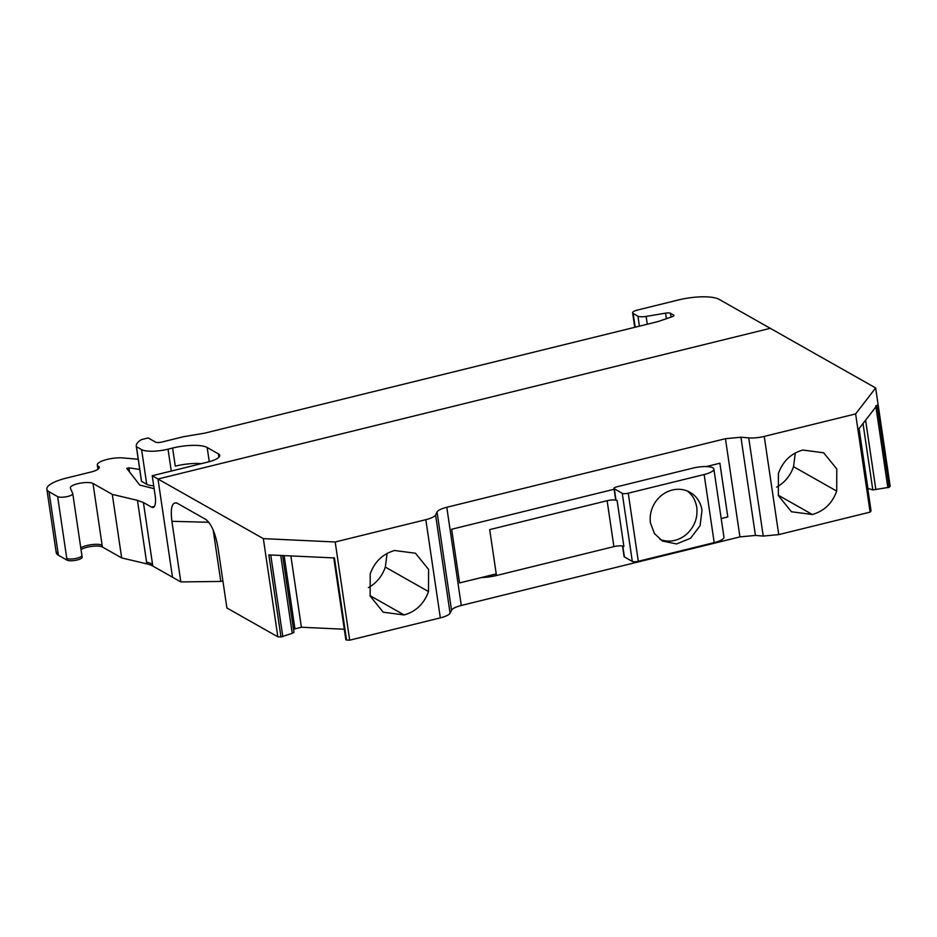 <?xml version="1.0" encoding="UTF-8"?>
<svg xmlns="http://www.w3.org/2000/svg" width="937" height="937" viewBox="0 0 937 937"><rect width="100%" height="100%" fill="white"/><g stroke="black" fill="none" stroke-linecap="round" stroke-linejoin="round"><path stroke-width="1.41" d="M748.733 437.884L763.233 536.081L778.741 534.605L870.122 512.117L855.622 413.92L764.241 436.408A15.835 4.31 -8.4 0 1 748.733 437.884L740.933 437.228L725.437 438.703L446.785 507.28C441.35 508.674 438.106 510.255 437.04 512.012L435.576 514.952L450.076 613.138L451.54 610.21L437.04 512.012M763.233 536.081L755.433 535.425L739.937 536.901L725.437 438.703M870.122 512.117L870.988 510.981L870.286 510.606L870.988 510.981L858.878 428.9L877.161 405.194L889.283 487.275L890.15 486.151L875.65 387.953L855.622 413.92M889.283 487.275L872.815 489.922L867.721 488.376M446.785 507.28L461.285 605.478L739.937 536.901M461.285 605.478C455.85 606.871 452.606 608.453 451.54 610.21M213.203 530.119L220.781 581.444L180.829 581.924L171.881 521.312C170.323 507.655 172.068 501.623 177.116 503.192L205.906 519.485C211.375 523.865 215.393 533.165 217.946 547.384L226.895 607.984L277.844 636.82L280.971 636.973L268.849 554.891L334.439 557.948L346.561 640.041L349.688 640.182L440.331 617.881C445.766 616.487 449.01 614.906 450.076 613.138M293.504 629.266L301.398 627.24L344.301 629.242M280.737 555.442L292.239 633.33L293.96 632.37L282.611 555.536M292.239 633.33L280.971 636.973M220.781 581.444L222.901 580.917M81.027 549.586A11.888 3.233 171.6 0 1 92.084 546.341A11.888 3.233 171.6 0 1 102.391 546.997L121.669 557.913L146.84 563.887A47.553 12.931 171.6 0 1 152.801 566.053L180.829 581.924M277.844 636.82L263.344 538.634L157.99 479.006L172.49 577.192L157.99 479.006L770.284 328.325L875.65 387.953M263.344 538.634L335.188 541.984L425.831 519.684A15.835 4.31 -8.4 0 0 435.576 514.952M719.85 463.241L727.815 516.931L721.185 518.571M496.235 573.924L459.575 582.943L451.646 529.253L614.133 489.255M706.322 466.579L719.885 463.229L727.815 516.931M865.601 420.174L875.872 489.7M863.012 423.524L872.815 489.922M859.077 428.642L867.896 488.364M812.32 514.495C824.138 511.11 832.267 503.321 836.706 491.105L836.788 468.957L823.67 452.794L802.81 450.053C790.992 453.426 782.863 461.227 778.413 473.431L778.342 495.591L791.449 511.754L812.32 514.495L778.202 495.181M349.688 640.182L335.188 541.984M394.606 550.499C382.788 553.884 374.659 561.673 370.209 573.889L370.138 596.037L383.256 612.212L404.116 614.941C415.934 611.568 424.063 603.768 428.502 591.563L428.584 569.403L415.466 553.24L394.606 550.499M290.868 555.91L301.398 627.24M284.122 555.606L294.886 628.504M176.156 502.782L177.116 503.192M171.881 521.312L208.881 522.284M727.78 516.908L721.185 518.536M496.223 573.889L459.563 582.919M776.656 487.135C784.749 482.578 790.371 475.762 793.534 466.673L795.29 452.969M387.086 553.416L385.33 567.119C382.167 576.208 376.545 583.037 368.452 587.593M671.068 317.116L670.505 313.286A4.755 1.288 -8.4 0 0 665.586 313.134L646.132 316.413A7.918 2.155 -8.4 0 1 637.945 316.167L633.143 313.45A7.918 2.155 171.6 0 1 632.604 312.817A7.918 2.155 171.6 0 1 637.558 310.03L678.376 299.981A31.659 8.609 171.6 0 1 719.054 299.325L770.284 328.325L157.99 479.006L152.227 475.738L155.12 495.333A15.835 5.025 76.2 0 1 153.141 507.456A15.835 5.025 76.2 0 1 151.583 507.151L143.42 502.525L137.458 500.358L112.288 494.385L121.669 557.913M82.105 557.035A7.918 2.155 171.6 0 1 82.151 557.187A7.918 2.155 171.6 0 1 75.944 560.244A7.918 2.155 171.6 0 1 67.031 560.139L58.399 555.243A31.659 8.609 171.6 0 1 56.232 552.701L46.85 489.173A31.659 8.609 171.6 0 1 66.656 478.022L90.889 472.061A13.458 3.654 171.6 0 0 99.299 467.329A13.458 3.654 171.6 0 0 98.385 466.239A15.835 4.31 171.6 0 1 97.296 464.975A15.835 4.31 171.6 0 1 105.869 459.751A15.835 4.31 171.6 0 1 122.712 457.924L138.219 459.224M670.505 313.286L673.609 315.043A4.755 1.288 171.6 0 1 673.937 315.418A4.755 1.288 171.6 0 1 672.028 316.776L658.406 321.45A4.755 1.288 171.6 0 1 657.329 321.754L204.688 433.152L183.629 436.689L161.761 442.077A4.755 1.288 171.6 0 1 155.659 442.17L148.175 437.942L141.405 439.605A39.577 10.764 171.6 0 0 136.287 446.129A39.577 10.764 171.6 0 0 136.427 446.668L141.604 449.608A20.579 5.599 171.6 0 0 168.039 449.174L172.607 448.05A26.915 7.32 171.6 0 1 207.171 447.499L218.403 453.848A18.998 5.165 171.6 0 1 219.703 455.382A18.998 5.165 171.6 0 1 207.815 462.07L152.227 475.738M81.847 555.29A7.918 2.155 171.6 0 1 81.894 555.454L72.77 493.658A7.918 2.155 171.6 0 0 72.723 493.506L70.369 488.13A11.888 3.233 171.6 0 1 70.298 487.896A11.888 3.233 171.6 0 1 79.633 483.293A11.888 3.233 171.6 0 1 93.009 483.469L112.288 494.385M58.399 555.243L49.017 491.714L57.649 496.61A7.918 2.155 171.6 0 0 66.562 496.715A7.918 2.155 171.6 0 0 72.77 493.658M139.73 469.46L128.966 467.832L129.587 472.014M154.136 488.692L139.742 485.05L126.753 468.383L128.966 467.832M136.287 446.129L141.405 480.786A39.577 10.764 -8.4 0 0 141.546 481.337L136.427 446.668M141.546 481.337L146.722 484.265A20.579 5.599 -8.4 0 0 153.715 485.811M201.502 463.616A26.915 7.32 -8.4 0 0 175.278 466.146L172.607 448.05M49.017 491.714A31.659 8.609 171.6 0 1 46.85 489.173M659.941 539.384A27.993 25.428 119.5 0 0 661.241 539.864A27.993 25.428 119.5 0 0 687.453 533.411C694.809 526.079 697.901 517.388 696.741 507.35A27.993 25.428 119.5 0 0 687.289 491M650.465 523.022L654.471 533.575L662.459 541.036L676.573 543.952L690.581 538.236L700.056 525.716L702.012 510.337A27.993 25.428 119.5 0 0 690.03 492.312A27.993 25.428 119.5 0 0 685.954 490.508A27.993 25.428 119.5 0 0 659.742 496.961A27.993 25.428 119.5 0 0 650.465 523.022M628.247 493.202L704.144 474.52L714.205 542.628L638.308 561.298A4.662 1.265 -8.4 0 1 632.311 561.404L622.25 493.295A4.662 1.265 -8.4 0 0 628.247 493.202L638.308 561.298M622.519 546.025L624.077 556.543A4.662 1.265 -8.4 0 0 624.393 556.918L632.311 561.404M714.205 542.628A15.554 4.228 -8.4 0 0 723.938 537.147L713.877 469.05A15.554 4.228 -8.4 0 0 692.841 468.125L616.933 486.795A4.662 1.265 -8.4 0 0 614.016 488.435A4.662 1.265 -8.4 0 0 614.332 488.821L622.25 493.295M704.144 474.52A15.554 4.228 -8.4 0 0 713.877 469.05M614.016 488.435L615.656 499.55A4.662 1.265 -8.4 0 0 615.972 499.925L617.108 500.557A7.777 2.12 -8.4 0 0 607.117 500.721L489.688 529.616L496.469 575.517L613.899 546.622L607.117 500.721M617.108 500.557L623.89 546.458A7.777 2.12 -8.4 0 0 613.899 546.622M481.595 577.532A20.216 5.493 -8.4 0 0 496.469 575.517M755.433 535.425L740.933 437.228M875.755 405.709L887.878 487.802M764.241 436.408L778.741 534.605M440.331 617.881L425.831 519.684M270.746 554.973L282.81 636.692M836.706 491.105L793.534 466.673M428.502 591.563L385.33 567.119M404.116 614.941L369.998 595.639M666.418 318.709L665.586 313.134M647.28 324.225L646.132 316.413M639.421 326.17L637.945 316.167M635.181 327.212L633.143 313.45M146.84 563.887L146.582 562.153A47.553 12.931 171.6 0 1 152.544 564.32L143.42 502.525M152.544 564.32L152.801 566.053M146.582 562.153L137.458 500.358M80.781 547.852A11.888 3.233 171.6 0 1 91.826 544.608A11.888 3.233 171.6 0 1 102.133 545.264L93.009 483.469M102.133 545.264L102.391 546.997M82.151 557.187L81.894 555.454A7.918 2.155 171.6 0 1 75.686 558.511A7.918 2.155 171.6 0 1 66.773 558.393L67.031 560.139M66.773 558.393L57.649 496.61M58.141 553.509A31.659 8.609 171.6 0 1 55.974 550.956M171.272 471.053L168.039 449.174M673.726 315.886L673.609 315.043M146.722 484.265L141.604 449.608M209.267 461.683L207.171 447.499M218.895 457.221L218.403 453.848M151.583 507.151L154.382 506.46M98.736 468.629L98.385 466.239M622.789 546.072L624.393 556.918M615.972 499.925L614.332 488.821M871.035 510.852L858.913 428.771M333.736 557.702L345.858 639.784M634.747 327.318L632.604 312.817M97.94 469.296L97.296 464.975"/></g></svg>
